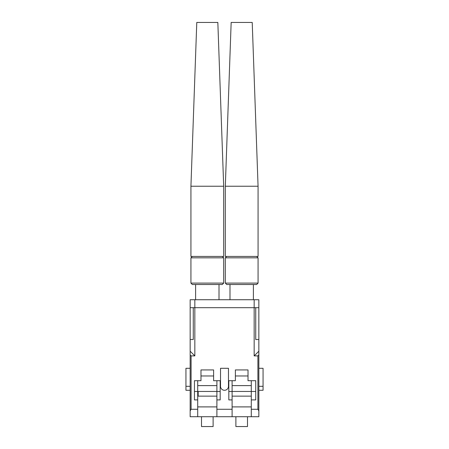<?xml version="1.0" encoding="UTF-8"?>
<svg xmlns="http://www.w3.org/2000/svg" width="449" height="449" viewBox="0 0 449 449"><rect width="100%" height="100%" fill="white"/><g stroke="black" fill="none" stroke-linecap="round" stroke-linejoin="round"><path stroke-width="0.67" d="M225.314 186.234L225.314 256.424L258.068 256.424L258.068 186.234L225.314 186.234L231.162 22.45L252.22 22.45L258.068 186.234M251.288 391.455L232.105 391.455M232.105 416.723L232.105 399.902L228.827 399.902L228.827 380.69L235.383 380.69L235.383 369.925L248.016 369.925L248.016 380.69L255.734 380.69L255.734 399.902L251.288 399.902L251.288 416.723L197.712 416.723L197.712 399.902L194.434 399.902L194.434 380.69L200.984 380.69L200.984 369.925L213.617 369.925L213.617 380.69L220.173 380.69L220.173 399.902L216.895 399.902L216.895 416.723M193.266 307.688L193.266 339.511L190.152 339.511L190.152 307.688L258.849 307.688L258.849 339.511L255.734 339.511L255.734 307.688M226.717 256.424L225.314 257.827L258.068 257.827L256.665 256.424M258.068 283.1L225.314 283.1L226.717 284.503L256.665 284.503L258.068 283.1L258.068 257.827M225.314 283.1L225.314 257.827M213.617 375.976L200.984 375.976M247.494 416.958L247.494 426.55L235.888 426.55L235.888 416.958M220.521 416.723L193.497 416.723M235.383 375.976L248.016 375.976M251.288 385.618L232.105 385.618M232.105 396.136L251.288 396.136M216.895 399.902L216.895 380.69M258.849 307.688L258.849 299.736L190.152 299.736L190.152 307.688M258.849 339.511L258.849 416.723L251.288 416.723M197.712 380.69L197.712 399.902M197.712 409.269L191.089 409.269L191.089 355.889L194.832 355.889L190.152 351.208L190.152 339.511M191.089 355.889L190.152 354.951L190.152 351.208M258.849 351.208L254.168 355.889L257.911 355.889L257.911 409.269L251.288 409.269M254.168 355.889L254.168 299.736M194.832 299.736L194.832 355.889M232.105 409.269L216.895 409.269M220.521 386.308A3.979 3.979 0 0 0 224.5 390.282A3.979 3.979 0 0 0 228.479 386.308L228.479 368.292L220.521 368.292L220.521 386.308M258.849 354.951L257.911 355.889M213.112 416.958L213.112 426.55L201.506 426.55L201.506 416.958M258.849 368.292L263.058 368.292L263.058 390.282L258.849 390.282M251.288 399.902L251.288 391.477L255.734 391.477M192.335 256.424L190.932 257.827L223.686 257.827L222.283 256.424M216.895 391.455L198.177 391.455L198.177 396.136L216.895 396.136M197.712 416.723L190.152 416.723L190.152 410.886L191.089 409.269M190.152 390.282L185.942 390.282L185.942 386.308L190.152 386.308M190.152 368.292L185.942 368.292L185.942 386.308M232.105 380.69L232.105 391.477L228.827 391.477M190.932 256.424L223.686 256.424L223.686 186.234L190.932 186.234L190.932 256.424M197.712 406.895L216.895 406.895M190.932 283.1L223.686 283.1L222.283 284.503L192.335 284.503L190.932 283.1L190.932 257.827M223.686 283.1L223.686 257.827M197.712 391.477L194.434 391.477M197.712 391.68L198.177 391.68M220.173 391.477L216.895 391.477M216.895 385.618L197.712 385.618M232.105 391.477L232.105 399.902M251.288 391.477L251.288 380.69M232.105 406.895L251.288 406.895M257.911 409.269L258.849 410.886M190.152 410.886L190.152 354.951M223.686 186.234L217.838 22.45L196.78 22.45L190.932 186.234M227.89 416.723L255.734 416.723M263.058 386.308L258.849 386.308M253.388 284.503L253.388 299.736M195.612 284.503L195.612 299.736M219.011 284.503L219.011 299.736M229.989 284.503L229.989 299.736"/></g></svg>
